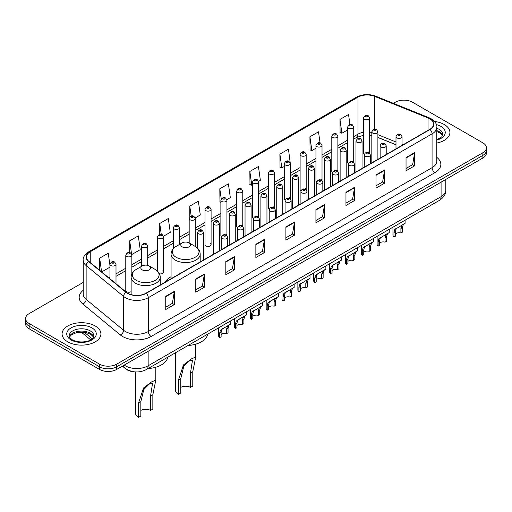 <?xml version="1.0" encoding="UTF-8"?>
<svg xmlns="http://www.w3.org/2000/svg" width="512" height="512" viewBox="0 0 512 512"><rect width="100%" height="100%" fill="white"/><g stroke="black" fill="none" stroke-linecap="round" stroke-linejoin="round"><path stroke-width="0.77" d="M171.066 276.742A21.44 12.378 0 0 0 165.152 282.157M352.832 161.152A3.034 1.754 0 0 1 353.715 162.31L353.722 127.046A3.034 1.754 180 0 1 351.846 128.659A3.034 1.754 180 0 1 348.538 128.282A3.034 1.754 180 0 1 347.654 127.046L347.654 162.387A3.034 1.754 0 0 0 348.506 163.603M337.875 171.462L337.875 136.192A3.034 1.754 180 0 1 336 137.811A3.034 1.754 180 0 1 332.691 137.434A3.034 1.754 180 0 1 331.802 136.192L331.802 171.539A3.034 1.754 0 0 0 332.659 172.755M321.133 179.45A3.034 1.754 0 0 1 322.022 180.608L322.022 145.344A3.034 1.754 180 0 1 320.154 146.963A3.034 1.754 180 0 1 316.845 146.579A3.034 1.754 180 0 1 315.955 145.344L315.955 180.685A3.034 1.754 0 0 0 316.813 181.907M305.286 188.595A3.034 1.754 0 0 1 306.176 189.76L306.176 154.49A3.034 1.754 180 0 1 304.301 156.109A3.034 1.754 180 0 1 300.998 155.731A3.034 1.754 180 0 1 300.109 154.49L300.109 189.837A3.034 1.754 0 0 0 300.96 191.053M289.44 197.747A3.034 1.754 0 0 1 290.323 198.906L290.33 163.642A3.034 1.754 180 0 1 288.454 165.261A3.034 1.754 180 0 1 285.152 164.883A3.034 1.754 180 0 1 284.262 163.642L284.262 198.989A3.034 1.754 0 0 0 285.114 200.205M274.483 208.058L274.483 172.794A3.034 1.754 180 0 1 272.608 174.413A3.034 1.754 180 0 1 269.299 174.029A3.034 1.754 180 0 1 268.416 172.794L268.416 208.134A3.034 1.754 0 0 0 269.267 209.357M257.747 216.045A3.034 1.754 0 0 1 258.63 217.21L258.637 181.939A3.034 1.754 180 0 1 256.762 183.558A3.034 1.754 180 0 1 253.453 183.181A3.034 1.754 180 0 1 252.563 181.939L252.563 217.286A3.034 1.754 0 0 0 253.421 218.502M241.894 225.197A3.034 1.754 0 0 1 242.784 226.355L242.784 191.091A3.034 1.754 180 0 1 240.915 192.71A3.034 1.754 180 0 1 237.606 192.333A3.034 1.754 180 0 1 236.717 191.091L236.717 226.432A3.034 1.754 0 0 0 237.574 227.654M226.048 234.342A3.034 1.754 0 0 1 226.938 235.507L226.938 200.243A3.034 1.754 180 0 1 225.062 201.856A3.034 1.754 180 0 1 221.76 201.478A3.034 1.754 180 0 1 220.87 200.243L220.87 235.584A3.034 1.754 0 0 0 221.722 236.8M211.091 244.736L211.091 209.389A3.034 1.754 180 0 1 209.216 211.008A3.034 1.754 180 0 1 205.914 210.63A3.034 1.754 180 0 1 205.024 209.389L205.024 244.736A3.034 1.754 0 0 0 205.914 245.971A3.034 1.754 0 0 0 209.216 246.355A3.034 1.754 0 0 0 211.091 244.736A3.034 1.754 0 0 0 210.202 243.494M131.853 273.971L131.853 255.136A3.034 1.754 180 0 1 129.978 256.755A3.034 1.754 180 0 1 126.675 256.378A3.034 1.754 180 0 1 125.786 255.136L125.786 290.483A3.034 1.754 0 0 0 126.675 291.718A3.034 1.754 0 0 0 131.13 291.616M368.678 152A3.034 1.754 0 0 1 369.562 153.158L369.568 117.894A3.034 1.754 180 0 1 367.693 119.514A3.034 1.754 180 0 1 364.39 119.136A3.034 1.754 180 0 1 363.501 117.894L363.501 153.235A3.034 1.754 0 0 0 364.352 154.458M395.994 144.813L377.894 137.491M337.869 171.456A3.034 1.754 0 0 0 336.986 170.298M274.477 208.058A3.034 1.754 0 0 0 273.594 206.899M159.469 273.83A3.034 1.754 0 0 0 163.546 272.186A3.034 1.754 0 0 0 162.656 270.944M134.867 371.872A12.134 7.008 180 0 1 125.773 368.902L122.406 366.125M83.213 282.394L29.152 313.606A12.134 7.008 0 0 0 25.6 318.56L25.6 323.84A12.134 7.008 0 0 0 29.152 328.8L99.526 369.427A12.134 7.008 0 0 0 116.691 369.427L482.848 158.029A12.134 7.008 0 0 0 486.4 153.075L486.4 150.432A12.134 7.008 0 0 1 482.848 155.386A12.134 7.008 0 0 0 486.4 150.432L486.4 147.789A12.134 7.008 0 0 0 482.848 142.835L412.474 102.208A12.134 7.008 0 0 0 395.309 102.208L393.376 103.322M25.6 318.56A12.134 7.008 0 0 0 29.152 323.514L99.526 364.141A12.134 7.008 0 0 0 116.691 364.141L116.691 366.784L482.848 155.386L116.691 366.784A12.134 7.008 0 0 1 99.526 366.784A12.134 7.008 0 0 0 116.691 366.784L116.691 369.427M29.152 323.514L29.152 326.157L99.526 366.784L29.152 326.157A12.134 7.008 0 0 1 25.6 321.203A12.134 7.008 0 0 0 29.152 326.157L29.152 328.8M444.23 124.499A19.418 11.213 0 0 0 434.528 121.459A19.418 11.213 0 0 1 444.23 124.499A19.418 11.213 0 0 1 449.914 132.429A19.418 11.213 0 0 0 444.23 124.499M95.232 325.99A19.418 11.213 0 0 0 74.074 323.558A19.418 11.213 0 0 0 62.086 333.92A19.418 11.213 0 0 0 67.77 341.843A19.418 11.213 0 0 0 88.934 344.275A19.418 11.213 0 0 0 100.922 333.92A19.418 11.213 0 0 0 95.232 325.99A19.418 11.213 0 0 0 74.074 323.558A19.418 11.213 0 0 0 62.086 333.92A19.418 11.213 0 0 0 67.77 341.843A19.418 11.213 0 0 0 88.934 344.275A19.418 11.213 0 0 0 100.922 333.92A19.418 11.213 0 0 0 95.232 325.99M429.779 118.803A12.947 7.475 180 0 1 433.574 124.09A12.947 7.475 180 0 1 429.779 129.37L146.01 293.203A12.947 7.475 180 0 1 126.253 292.211L88.787 261.318A12.947 7.475 180 0 1 86.445 257.03A12.947 7.475 180 0 1 90.24 251.744L357.971 97.171A12.947 7.475 180 0 1 374.547 96.333L428.051 117.965A12.947 7.475 180 0 1 429.779 118.803M430.01 118.669A13.267 7.661 0 0 0 428.237 117.811L374.733 96.186A13.267 7.661 0 0 0 357.741 97.043L90.01 251.616A13.267 7.661 0 0 0 88.525 261.427L125.984 292.314A13.267 7.661 0 0 0 146.24 293.338L430.01 129.504A13.267 7.661 0 0 0 430.01 118.669M165.747 296.314L165.747 309.523L174.33 304.57L174.33 291.36L165.747 296.314M165.747 307.181L172.358 303.366L174.298 291.795A3.238 1.869 -120 0 0 174.33 291.36M172.301 303.398L174.33 304.57M195.782 278.97L195.782 292.186L204.365 287.226L204.365 274.016L195.782 278.97M195.782 289.837L202.394 286.022L204.333 274.458A3.238 1.869 -120 0 0 204.365 274.016M202.336 286.054L204.365 287.226M225.818 261.632L225.818 274.842L234.4 269.888L234.4 256.672L225.818 261.632M225.818 272.499L232.429 268.678L234.368 257.114A3.238 1.869 -120 0 0 234.4 256.672M232.371 268.717L234.4 269.888M255.859 244.288L255.859 257.498L264.442 252.544L264.442 239.334L255.859 244.288M255.859 255.155L262.464 251.341L264.403 239.77A3.238 1.869 -120 0 0 264.442 239.334M262.406 251.373L264.442 252.544M406.035 157.581L406.035 170.797L414.618 165.837L414.618 152.627L406.035 157.581M406.035 168.448L412.646 164.634L414.586 153.062A3.238 1.869 -120 0 0 414.618 152.627M412.589 164.666L414.618 165.837M376 174.925L376 188.134L384.582 183.181L384.582 169.971L376 174.925M376 185.792L382.611 181.978L384.55 170.406A3.238 1.869 -120 0 0 384.582 169.971M382.554 182.01L384.582 183.181M345.965 192.262L345.965 205.478L354.547 200.525L354.547 187.309L345.965 192.262M345.965 203.13L352.576 199.315L354.515 187.75A3.238 1.869 -120 0 0 354.547 187.309M352.518 199.347L354.547 200.525M315.93 209.606L315.93 222.816L324.512 217.862L324.512 204.653L315.93 209.606M315.93 220.474L322.541 216.659L324.474 205.088A3.238 1.869 -120 0 0 324.512 204.653M322.483 216.691L324.512 217.862M285.894 226.944L285.894 240.16L294.477 235.206L294.477 221.99L285.894 226.944M285.894 237.818L292.506 233.997L294.438 222.432A3.238 1.869 -120 0 0 294.477 221.99M292.448 234.035L294.477 235.206M436.806 143.034A19.418 11.213 0 0 0 449.914 132.429A19.418 11.213 0 0 1 436.806 143.034M116.691 364.141L482.848 152.742A12.134 7.008 0 0 0 486.4 147.789M163.475 236.25L170.259 232.326L168.32 218.522L159.744 223.475L159.744 234.31M131.776 254.547L140.224 249.67L138.285 235.866L129.702 240.819L129.702 252.64M109.939 265.222L108.25 253.203L99.667 258.163L99.667 270.291M258.56 181.35L260.371 180.307L258.432 166.502L249.85 171.456L249.99 184.589M290.253 163.053L288.467 149.158L279.885 154.112L280.026 167.245M320.058 142.893L318.502 131.814L309.92 136.774L310.061 149.907M349.946 124.512L348.538 114.477L339.962 119.43L340.096 132.563M195.168 217.946L200.294 214.989L198.362 201.184L189.779 206.138L189.779 216.954M226.861 199.648L230.33 197.645L228.397 183.84L219.814 188.794L219.949 201.926M220.87 202.272L219.814 201.875M219.814 188.794L221.242 198.963M249.85 171.456L251.789 185.261L252.563 184.813M251.789 185.261L249.85 184.538M279.885 154.112L281.824 167.917L284.262 166.509M281.824 167.917L279.885 167.194M309.92 136.774L311.859 150.579L315.955 148.211M311.859 150.579L309.92 149.856M339.962 119.43L341.894 133.235L347.654 129.914M341.894 133.235L339.962 132.512M189.779 206.138L191.174 216.083M159.744 223.475L161.261 234.31M129.702 240.819L131.552 253.984M101.664 271.936L109.939 267.155M99.667 258.163L101.594 271.878M175.514 352.736L175.514 390.202A10.112 5.837 0 0 0 178.477 394.33L178.477 379.936L183.462 364.954L191.456 358.874L195.744 357.056L192.781 371.68L192.781 386.074L190.49 387.398A6.88 3.968 0 0 0 180.768 387.398M190.49 387.398L190.49 372.998L192.506 360.109L189.075 361.107L183.757 366.458L180.768 378.618L180.768 393.011L178.477 394.33M182.195 246.848A4.858 2.803 0 0 0 189.062 246.848A4.858 2.803 0 0 0 189.062 242.886L195.091 246.362A13.376 7.725 0 0 1 195.091 257.286A13.376 7.725 0 0 1 176.166 257.286A13.376 7.725 0 0 1 176.166 246.362C172.877 248.32 171.174 250.918 171.066 254.163A14.566 8.41 0 0 0 175.328 260.109A14.566 8.41 0 0 0 191.2 261.926A14.566 8.41 0 0 0 200.192 254.163C200.083 250.918 198.387 248.32 195.091 246.362L189.062 242.886A4.858 2.803 0 0 0 182.195 242.886A4.858 2.803 0 0 0 182.195 246.848M188.045 345.498A22.253 12.845 0 0 0 207.75 334.125M135.584 371.917L135.584 413.261A10.112 5.837 0 0 0 138.541 417.389L138.541 402.995L143.526 388.006L151.52 381.926L155.808 380.115L152.845 394.733L152.845 409.133L150.56 410.451A6.88 3.968 0 0 0 140.832 410.451M150.56 410.451L150.56 396.058L152.576 383.162L149.146 384.16L143.827 389.51L140.832 401.67L140.832 416.064L138.541 417.389M142.266 269.901A4.858 2.803 0 0 0 149.126 269.901A4.858 2.803 0 0 0 149.126 265.939L155.155 269.421A13.376 7.725 0 0 1 155.155 280.346A13.376 7.725 0 0 1 136.237 280.346A13.376 7.725 0 0 1 136.237 269.421C132.941 271.379 131.238 273.978 131.13 277.216A14.566 8.41 0 0 0 135.398 283.162A14.566 8.41 0 0 0 151.27 284.986A14.566 8.41 0 0 0 160.256 277.216C160.154 273.978 158.451 271.379 155.155 269.421L149.126 265.939A4.858 2.803 0 0 0 142.266 265.939A4.858 2.803 0 0 0 142.266 269.901M148.109 368.557A22.253 12.845 0 0 0 167.814 357.178M395.443 234.01A4.045 2.336 180 0 1 400.902 233.018L400.902 228.486L401.888 225.427L402.586 224.774L396.166 228.73L395.443 231.642L395.443 236.173L393.965 237.024A6.067 3.501 180 0 1 392.96 235.091L392.96 227.194M393.965 237.024L393.965 232.493L394.739 229.555L403.078 224.499M405.101 220.186L405.101 223.328L403.322 224.602L402.374 227.635L402.374 232.166L400.902 233.018M395.635 228.794L397.107 227.942L395.635 228.794M379.597 243.162A4.045 2.336 180 0 1 385.05 242.17L385.05 237.638L386.042 234.579L386.739 233.926L380.32 237.882L379.597 240.787L379.597 245.318L378.118 246.17A6.067 3.501 180 0 1 377.114 244.237L377.114 236.339M378.118 246.17L378.118 241.638L378.893 238.707L387.226 233.645M389.248 229.338L389.248 232.48L387.475 233.754L386.528 236.787L386.528 241.318L385.05 242.17M379.789 237.939L381.261 237.094L379.789 237.939M363.75 252.307A4.045 2.336 180 0 1 369.203 251.315L369.203 246.79L370.195 243.725L370.893 243.078L365.408 246.24L364.474 247.027L363.75 249.939L363.75 254.47L362.272 255.322A6.067 3.501 180 0 1 361.267 253.389L361.267 245.491M362.272 255.322L362.272 250.79L363.046 247.853L371.379 242.797M373.402 238.483L373.402 241.626L371.622 242.899L370.682 245.933L370.682 250.464L369.203 251.315M363.942 247.091L365.408 246.24L363.942 247.091M347.898 261.459A4.045 2.336 180 0 1 353.357 260.467L353.357 255.936L354.349 252.877L355.046 252.224L348.627 256.179L347.898 259.085L347.898 263.616L346.426 264.467A6.067 3.501 180 0 1 345.421 262.541L345.421 254.643M346.426 264.467L346.426 259.942L347.194 257.005L355.533 251.942M357.555 247.635L357.555 250.778L355.776 252.051L354.835 255.085L354.835 259.616L353.357 260.467M348.09 256.243L349.562 255.392L348.09 256.243M332.051 270.611A4.045 2.336 180 0 1 337.51 269.619L337.51 265.088L338.502 262.029L339.2 261.376L332.781 265.331L332.051 268.237L332.051 272.768L330.579 273.619A6.067 3.501 180 0 1 329.568 271.686L329.568 263.789M330.579 273.619L330.579 269.088L331.347 266.157L339.686 261.094M341.709 256.781L341.709 259.93L339.93 261.203L338.982 264.237L338.982 268.768L337.51 269.619M332.243 265.389L333.715 264.544L332.243 265.389M316.205 279.757A4.045 2.336 180 0 1 321.664 278.765L321.664 274.234L322.65 271.174L323.347 270.528L317.869 273.69L316.928 274.477L316.205 277.389L316.205 281.92L314.726 282.771A6.067 3.501 180 0 1 313.722 280.838L313.722 272.941M314.726 282.771L314.726 278.24L315.501 275.302L323.834 270.246M325.862 265.933L325.862 269.075L324.083 270.349L323.136 273.382L323.136 277.914L321.664 278.765M316.397 274.541L317.869 273.69L316.397 274.541M300.358 288.909A4.045 2.336 180 0 1 305.811 287.917L305.811 283.386L306.803 280.326L307.501 279.674L301.082 283.629L300.358 286.534L300.358 291.066L298.88 291.917A6.067 3.501 180 0 1 297.875 289.99L297.875 282.086M298.88 291.917L298.88 287.386L299.654 284.454L307.987 279.392M310.01 275.085L310.01 278.227L308.237 279.501L307.29 282.534L307.29 287.066L305.811 287.917M300.55 283.686L302.022 282.842L300.55 283.686M284.512 298.054A4.045 2.336 180 0 1 289.965 297.069L289.965 292.538L290.957 289.472L291.654 288.826L286.17 291.987L285.235 292.781L284.512 295.686L284.512 300.218L283.034 301.069A6.067 3.501 180 0 1 282.029 299.136L282.029 291.238M283.034 301.069L283.034 296.538L283.808 293.606L292.141 288.544M294.163 284.23L294.163 287.373L292.384 288.646L291.443 291.686L291.443 296.211L289.965 297.069M284.704 292.838L286.17 291.987L284.704 292.838M268.659 307.206A4.045 2.336 180 0 1 274.118 306.214L274.118 301.683L275.11 298.624L275.808 297.971L270.323 301.139L269.389 301.926L268.659 304.838L268.659 309.37L267.187 310.221A6.067 3.501 180 0 1 266.182 308.288L266.182 300.39M267.187 310.221L267.187 305.69L267.955 302.752L276.294 297.696M278.317 293.382L278.317 296.525L276.538 297.798L275.597 300.832L275.597 305.363L274.118 306.214M268.851 301.99L270.323 301.139L268.851 301.99M252.813 316.358A4.045 2.336 180 0 1 258.272 315.366L258.272 310.835L259.264 307.776L259.962 307.123L253.542 311.078L252.813 313.984L252.813 318.515L251.341 319.366A6.067 3.501 180 0 1 250.33 317.434L250.33 309.536M251.341 319.366L251.341 314.835L252.109 311.904L260.448 306.842M262.47 302.528L262.47 305.677L260.691 306.95L259.744 309.984L259.744 314.515L258.272 315.366M253.005 311.136L254.477 310.291L253.005 311.136M236.966 325.504A4.045 2.336 180 0 1 242.426 324.512L242.426 319.987L243.411 316.922L244.109 316.275L238.63 319.437L237.69 320.224L236.966 323.136L236.966 327.667L235.488 328.518A6.067 3.501 180 0 1 234.483 326.586L234.483 318.688M235.488 328.518L235.488 323.987L236.262 321.05L244.595 315.994M246.624 311.68L246.624 314.822L244.845 316.096L243.898 319.13L243.898 323.661L242.426 324.512M237.158 320.288L238.63 319.437L237.158 320.288M221.12 334.656A4.045 2.336 180 0 1 226.573 333.664L226.573 329.133L227.565 326.074L228.262 325.421L221.843 329.376L221.12 332.282L221.12 336.813L219.642 337.664A6.067 3.501 180 0 1 218.637 335.738L218.637 327.84M219.642 337.664L219.642 333.139L220.416 330.202L228.749 325.139M230.771 320.832L230.771 323.974L228.998 325.248L228.051 328.282L228.051 332.813L226.573 333.664M221.312 329.44L222.784 328.589L221.312 329.44M124.186 365.101A16.179 9.344 0 0 0 125.274 365.792A16.179 9.344 0 0 0 148.154 365.792L441.082 196.672A16.179 9.344 0 0 0 445.818 190.067C445.939 194.08 443.802 197.517 439.405 200.378L146.477 369.498A8.09 4.672 60 0 0 148.154 365.792L148.154 351.258M441.082 182.138L441.082 196.672A8.09 4.672 60 0 1 439.405 200.378M123.526 365.478A8.09 5.414 129.5 0 0 124.941 368.109L122.483 366.08M482.848 158.029L482.848 152.742M99.526 369.427L99.526 364.141M84.346 332.294L92.205 338.778M436.806 157.376A20.23 11.68 180 0 1 434.931 172.646L151.162 336.48A4.045 2.336 60 0 1 148.301 331.52L432.07 167.686A16.179 9.344 0 0 0 436.806 161.082L436.806 127.258A16.179 9.344 180 0 1 432.07 133.862A4.045 2.336 -120 0 0 430.01 129.504M151.162 336.48A20.23 11.68 180 0 1 122.554 336.48A20.23 11.68 180 0 1 120.288 334.918L82.822 304.026A20.23 11.68 180 0 1 83.213 290.323M125.414 331.52A16.179 9.344 0 0 0 148.301 331.52L148.301 297.696A16.179 9.344 180 0 1 123.603 296.448L86.138 265.562A16.179 9.344 180 0 1 83.213 260.205L83.213 294.029A16.179 9.344 0 0 0 86.138 299.386L123.603 330.278A16.179 9.344 0 0 0 125.414 331.52M436.806 127.258C437.35 124.73 435.488 121.914 431.232 118.803L429.107 117.766A4.045 1.894 112 0 0 428.237 117.811M429.107 117.766L375.603 96.141C368.902 93.766 362.541 94.112 356.518 97.171A4.045 2.336 60 0 1 357.741 97.043M90.01 251.616A4.045 2.336 -120 0 0 88.787 251.744C84.589 254.765 82.726 257.581 83.213 260.205M88.525 261.427A4.045 2.707 129.5 0 0 86.138 265.562L86.138 299.386A4.045 2.707 -50.5 0 1 82.822 304.026M375.603 96.141A4.045 1.894 112 0 0 374.733 96.186M125.984 292.314A4.045 2.707 129.5 0 0 123.603 296.448L123.603 330.278A4.045 2.707 -50.5 0 1 120.288 334.918M146.24 293.338A4.045 2.336 60 0 1 148.301 297.696L432.07 133.862L432.07 167.686A4.045 2.336 60 0 0 434.931 172.646M90.24 251.744L90.24 262.515M428.051 117.965L428.051 130.368M374.547 96.333L374.547 129.254M403.002 144.832L402.061 144.454M395.994 142.003L377.894 134.682M371.821 132.486A12.947 7.475 0 0 0 369.568 132.115M363.501 132.275A12.947 7.475 0 0 0 357.971 134.17L353.722 136.621M357.971 97.171L357.971 134.17A7.283 4.205 60 0 1 356.461 137.504L353.722 139.085M347.654 140.128L337.875 145.773M331.802 149.274L322.022 154.918M315.955 158.426L306.176 164.07M300.109 167.578L290.33 173.222M284.262 176.723L274.483 182.368M268.416 185.875L258.637 191.52M252.563 195.021L242.784 200.672M236.717 204.173L226.938 209.818M220.87 213.325L211.091 218.97M205.024 222.47L195.245 228.115M189.178 231.622L179.392 237.267M173.325 240.768L163.546 246.419M157.478 249.92L147.699 255.565M141.632 259.072L131.853 264.717M125.786 268.218L116.006 273.869M109.939 277.37L108.947 277.939M285.894 227.366L294.438 222.432M315.93 210.022L324.474 205.088M345.965 192.685L354.515 187.75M376 175.341L384.55 170.406M406.035 158.003L414.586 153.062M255.859 244.704L264.403 239.77M225.818 262.048L234.368 257.114M195.782 279.392L204.333 274.458M165.747 296.73L174.298 291.795M442.624 135.43A12.333 7.117 0 0 0 439.213 131.686A12.333 7.117 0 0 0 436.806 130.605M436.806 139.584L440.538 137.805L441.818 136.685L442.829 134.413A12.333 7.117 0 0 0 439.213 129.376A12.333 7.117 0 0 0 436.806 128.294M436.806 140.128A14.758 8.518 0 0 0 440.934 126.406A14.758 8.518 0 0 0 436.371 124.614M180.768 378.618L178.477 379.936M192.781 371.68L190.49 372.998M140.832 401.67L138.541 402.995M152.845 394.733L150.56 396.058M93.626 336.915A12.333 7.117 0 0 0 90.221 333.178A12.333 7.117 0 0 0 77.843 331.411A12.333 7.117 0 0 0 69.376 336.915M90.221 330.867A12.333 7.117 0 0 0 76.787 329.325A12.333 7.117 0 0 0 69.171 335.898C68.525 336.282 69.562 337.587 72.282 339.821C78.618 343.526 92.717 342.496 93.837 335.898A12.333 7.117 0 0 0 90.221 330.867M71.066 339.942A14.758 8.518 0 0 0 91.936 339.942A14.758 8.518 0 0 0 91.936 327.891A14.758 8.518 0 0 0 71.066 327.891A14.758 8.518 0 0 0 71.066 339.942M396.883 137.894A3.034 1.754 180 0 1 395.994 136.653C396.768 134.17 398.355 133.446 400.755 134.49L402.061 136.653A3.034 1.754 180 0 1 400.192 138.272A3.034 1.754 180 0 1 396.883 137.894M399.744 134.592A1.011 0.582 0 0 0 398.317 134.592A1.011 0.582 0 0 0 398.317 135.418A1.011 0.582 0 0 0 399.744 135.418A1.011 0.582 0 0 0 399.744 134.592M402.586 224.774L404.058 223.93M400.902 228.486L402.374 227.635M393.965 232.493L395.443 231.642M381.037 147.046A3.034 1.754 180 0 1 380.147 145.805C380.922 143.315 382.509 142.592 384.909 143.642L386.214 145.805A3.034 1.754 180 0 1 384.346 147.424A3.034 1.754 180 0 1 381.037 147.046M383.898 143.744A1.011 0.582 0 0 0 382.464 143.744A1.011 0.582 0 0 0 382.464 144.57A1.011 0.582 0 0 0 383.898 144.57A1.011 0.582 0 0 0 383.898 143.744M386.739 233.926L388.211 233.075M385.05 237.638L386.528 236.787M378.118 241.638L379.597 240.787M365.19 156.192A3.034 1.754 180 0 1 364.301 154.957C365.075 152.467 366.662 151.744 369.062 152.794L370.368 154.957A3.034 1.754 180 0 1 368.493 156.576A3.034 1.754 180 0 1 365.19 156.192M368.051 152.89A1.011 0.582 0 0 0 366.618 152.89A1.011 0.582 0 0 0 366.618 153.715A1.011 0.582 0 0 0 368.051 153.715A1.011 0.582 0 0 0 368.051 152.89M370.893 243.078L372.365 242.227M369.203 246.79L370.682 245.933M362.272 250.79L363.75 249.939M349.344 165.344A3.034 1.754 180 0 1 348.454 164.102C349.229 161.613 350.816 160.896 353.216 161.939L354.522 164.102A3.034 1.754 180 0 1 352.646 165.722A3.034 1.754 180 0 1 349.344 165.344M352.205 162.042A1.011 0.582 0 0 0 350.771 162.042A1.011 0.582 0 0 0 350.771 162.867A1.011 0.582 0 0 0 352.205 162.867A1.011 0.582 0 0 0 352.205 162.042M355.046 252.224L356.518 251.379M353.357 255.936L354.835 255.085M346.426 259.942L347.898 259.085M333.491 174.496A3.034 1.754 180 0 1 332.608 173.254C333.382 170.765 334.97 170.042 337.363 171.091L338.675 173.254A3.034 1.754 180 0 1 336.8 174.874A3.034 1.754 180 0 1 333.491 174.496M336.352 171.187A1.011 0.582 0 0 0 334.925 171.187A1.011 0.582 0 0 0 334.925 172.013A1.011 0.582 0 0 0 336.352 172.013A1.011 0.582 0 0 0 336.352 171.187M339.2 261.376L340.672 260.525M337.51 265.088L338.982 264.237M330.579 269.088L332.051 268.237M317.645 183.642A3.034 1.754 180 0 1 316.755 182.406C317.53 179.917 319.117 179.194 321.517 180.237L322.822 182.406A3.034 1.754 180 0 1 320.954 184.019A3.034 1.754 180 0 1 317.645 183.642M320.506 180.339A1.011 0.582 0 0 0 319.078 180.339A1.011 0.582 0 0 0 319.078 181.165A1.011 0.582 0 0 0 320.506 181.165A1.011 0.582 0 0 0 320.506 180.339M323.347 270.528L324.819 269.677M321.664 274.234L323.136 273.382M314.726 278.24L316.205 277.389M301.798 192.794A3.034 1.754 180 0 1 300.909 191.552C301.683 189.062 303.27 188.346 305.67 189.389L306.976 191.552A3.034 1.754 180 0 1 305.107 193.171A3.034 1.754 180 0 1 301.798 192.794M304.659 189.491A1.011 0.582 0 0 0 303.226 189.491A1.011 0.582 0 0 0 303.226 190.317A1.011 0.582 0 0 0 304.659 190.317A1.011 0.582 0 0 0 304.659 189.491M307.501 279.674L308.973 278.822M305.811 283.386L307.29 282.534M298.88 287.386L300.358 286.534M285.952 201.939A3.034 1.754 180 0 1 285.062 200.704C285.837 198.214 287.424 197.491 289.824 198.541L291.13 200.704A3.034 1.754 180 0 1 289.254 202.323A3.034 1.754 180 0 1 285.952 201.939M288.813 198.637A1.011 0.582 0 0 0 287.379 198.637A1.011 0.582 0 0 0 287.379 199.462A1.011 0.582 0 0 0 288.813 199.462A1.011 0.582 0 0 0 288.813 198.637M291.654 288.826L293.126 287.974M289.965 292.538L291.443 291.686M283.034 296.538L284.512 295.686M270.106 211.091A3.034 1.754 180 0 1 269.216 209.85C269.99 207.366 271.578 206.643 273.978 207.686L275.283 209.85A3.034 1.754 180 0 1 273.408 211.469A3.034 1.754 180 0 1 270.106 211.091M272.966 207.789A1.011 0.582 0 0 0 271.533 207.789A1.011 0.582 0 0 0 271.533 208.614A1.011 0.582 0 0 0 272.966 208.614A1.011 0.582 0 0 0 272.966 207.789M275.808 297.971L277.28 297.126M274.118 301.683L275.597 300.832M267.187 305.69L268.659 304.838M254.253 220.243A3.034 1.754 180 0 1 253.363 219.002C254.144 216.512 255.731 215.789 258.125 216.838L259.437 219.002A3.034 1.754 180 0 1 257.562 220.621A3.034 1.754 180 0 1 254.253 220.243M257.114 216.941A1.011 0.582 0 0 0 255.686 216.941A1.011 0.582 0 0 0 255.686 217.766A1.011 0.582 0 0 0 257.114 217.766A1.011 0.582 0 0 0 257.114 216.941M259.962 307.123L261.427 306.272M258.272 310.835L259.744 309.984M251.341 314.835L252.813 313.984M238.406 229.389A3.034 1.754 180 0 1 237.517 228.154C238.291 225.664 239.878 224.941 242.278 225.984L243.584 228.154A3.034 1.754 180 0 1 241.715 229.773A3.034 1.754 180 0 1 238.406 229.389M241.267 226.086A1.011 0.582 0 0 0 239.84 226.086A1.011 0.582 0 0 0 239.84 226.912A1.011 0.582 0 0 0 241.267 226.912A1.011 0.582 0 0 0 241.267 226.086M244.109 316.275L245.581 315.424M242.426 319.987L243.898 319.13M235.488 323.987L236.966 323.136M222.56 238.541A3.034 1.754 180 0 1 221.67 237.299C222.445 234.81 224.032 234.093 226.432 235.136L227.738 237.299A3.034 1.754 180 0 1 225.869 238.918A3.034 1.754 180 0 1 222.56 238.541M225.421 235.238A1.011 0.582 0 0 0 223.987 235.238A1.011 0.582 0 0 0 223.987 236.064A1.011 0.582 0 0 0 225.421 236.064A1.011 0.582 0 0 0 225.421 235.238M228.262 325.421L229.734 324.576M226.573 329.133L228.051 328.282M219.642 333.139L221.12 332.282M377.894 159.328L377.894 131.853A3.034 1.754 180 0 1 376.019 133.466A3.034 1.754 180 0 1 372.71 133.088A3.034 1.754 180 0 1 371.821 131.853L371.821 162.835M374.144 130.611A1.011 0.582 0 0 0 375.571 130.611A1.011 0.582 0 0 0 375.571 129.786A1.011 0.582 0 0 0 374.144 129.786A1.011 0.582 0 0 0 374.144 130.611M362.042 168.48L362.042 140.998A3.034 1.754 180 0 1 360.173 142.618A3.034 1.754 180 0 1 356.864 142.24A3.034 1.754 180 0 1 355.974 140.998L355.974 171.981M358.298 139.763A1.011 0.582 0 0 0 359.725 139.763A1.011 0.582 0 0 0 359.725 138.938A1.011 0.582 0 0 0 358.298 138.938A1.011 0.582 0 0 0 358.298 139.763M346.195 177.632L346.195 150.15A3.034 1.754 180 0 1 344.326 151.77A3.034 1.754 180 0 1 341.018 151.386A3.034 1.754 180 0 1 340.128 150.15L340.128 181.133M342.445 148.909A1.011 0.582 0 0 0 343.878 148.909A1.011 0.582 0 0 0 343.878 148.083A1.011 0.582 0 0 0 342.445 148.083A1.011 0.582 0 0 0 342.445 148.909M330.349 186.778L330.349 159.296A3.034 1.754 180 0 1 328.474 160.915A3.034 1.754 180 0 1 325.171 160.538A3.034 1.754 180 0 1 324.282 159.296L324.282 190.285M326.598 158.061A1.011 0.582 0 0 0 328.032 158.061A1.011 0.582 0 0 0 328.032 157.235A1.011 0.582 0 0 0 326.598 157.235A1.011 0.582 0 0 0 326.598 158.061M314.502 195.93L314.502 168.448A3.034 1.754 180 0 1 312.627 170.067A3.034 1.754 180 0 1 309.318 169.69A3.034 1.754 180 0 1 308.435 168.448L308.435 199.43M310.752 167.206A1.011 0.582 0 0 0 312.179 167.206A1.011 0.582 0 0 0 312.179 166.381A1.011 0.582 0 0 0 310.752 166.381A1.011 0.582 0 0 0 310.752 167.206M298.656 205.082L298.656 177.6A3.034 1.754 180 0 1 296.781 179.219A3.034 1.754 180 0 1 293.472 178.835A3.034 1.754 180 0 1 292.582 177.6L292.582 208.582M294.906 176.358A1.011 0.582 0 0 0 296.333 176.358A1.011 0.582 0 0 0 296.333 175.533A1.011 0.582 0 0 0 294.906 175.533A1.011 0.582 0 0 0 294.906 176.358M282.803 214.227L282.803 186.746A3.034 1.754 180 0 1 280.934 188.365A3.034 1.754 180 0 1 277.626 187.987A3.034 1.754 180 0 1 276.736 186.746L276.736 217.734M279.059 185.51A1.011 0.582 0 0 0 280.486 185.51A1.011 0.582 0 0 0 280.486 184.685A1.011 0.582 0 0 0 279.059 184.685A1.011 0.582 0 0 0 279.059 185.51M266.957 223.379L266.957 195.898A3.034 1.754 180 0 1 265.088 197.517A3.034 1.754 180 0 1 261.779 197.133A3.034 1.754 180 0 1 260.89 195.898L260.89 226.88M263.206 194.656A1.011 0.582 0 0 0 264.64 194.656A1.011 0.582 0 0 0 264.64 193.83A1.011 0.582 0 0 0 263.206 193.83A1.011 0.582 0 0 0 263.206 194.656M251.11 232.525L251.11 205.05A3.034 1.754 180 0 1 249.235 206.662A3.034 1.754 180 0 1 245.933 206.285A3.034 1.754 180 0 1 245.043 205.05L245.043 236.032M247.36 203.808A1.011 0.582 0 0 0 248.794 203.808A1.011 0.582 0 0 0 248.794 202.982A1.011 0.582 0 0 0 247.36 202.982A1.011 0.582 0 0 0 247.36 203.808M235.264 241.677L235.264 214.195A3.034 1.754 180 0 1 233.389 215.814A3.034 1.754 180 0 1 230.08 215.437A3.034 1.754 180 0 1 229.197 214.195L229.197 245.178M231.514 212.96A1.011 0.582 0 0 0 232.941 212.96A1.011 0.582 0 0 0 232.941 212.134A1.011 0.582 0 0 0 231.514 212.134A1.011 0.582 0 0 0 231.514 212.96M219.418 250.829L219.418 223.347A3.034 1.754 180 0 1 217.542 224.966A3.034 1.754 180 0 1 214.234 224.582A3.034 1.754 180 0 1 213.344 223.347L213.344 254.33M215.667 222.106A1.011 0.582 0 0 0 217.094 222.106A1.011 0.582 0 0 0 217.094 221.28A1.011 0.582 0 0 0 215.667 221.28A1.011 0.582 0 0 0 215.667 222.106M203.565 259.974L203.565 232.493A3.034 1.754 180 0 1 201.696 234.112A3.034 1.754 180 0 1 198.387 233.734A3.034 1.754 180 0 1 197.498 232.493L197.498 248.166M199.821 231.258A1.011 0.582 0 0 0 201.248 231.258A1.011 0.582 0 0 0 201.248 230.432A1.011 0.582 0 0 0 199.821 230.432A1.011 0.582 0 0 0 199.821 231.258M365.818 116.653A1.011 0.582 0 0 0 367.251 116.653A1.011 0.582 0 0 0 367.251 115.827A1.011 0.582 0 0 0 365.818 115.827A1.011 0.582 0 0 0 365.818 116.653M349.971 125.805A1.011 0.582 0 0 0 351.398 125.805A1.011 0.582 0 0 0 351.398 124.979A1.011 0.582 0 0 0 349.971 124.979A1.011 0.582 0 0 0 349.971 125.805M334.125 134.957A1.011 0.582 0 0 0 335.552 134.957A1.011 0.582 0 0 0 335.552 134.131A1.011 0.582 0 0 0 334.125 134.131A1.011 0.582 0 0 0 334.125 134.957M318.272 144.102A1.011 0.582 0 0 0 319.706 144.102A1.011 0.582 0 0 0 319.706 143.277A1.011 0.582 0 0 0 318.272 143.277A1.011 0.582 0 0 0 318.272 144.102M302.426 153.254A1.011 0.582 0 0 0 303.859 153.254A1.011 0.582 0 0 0 303.859 152.429A1.011 0.582 0 0 0 302.426 152.429A1.011 0.582 0 0 0 302.426 153.254M286.579 162.406A1.011 0.582 0 0 0 288.013 162.406A1.011 0.582 0 0 0 288.013 161.581A1.011 0.582 0 0 0 286.579 161.581A1.011 0.582 0 0 0 286.579 162.406M270.733 171.552A1.011 0.582 0 0 0 272.16 171.552A1.011 0.582 0 0 0 272.16 170.726A1.011 0.582 0 0 0 270.733 170.726A1.011 0.582 0 0 0 270.733 171.552M254.886 180.704A1.011 0.582 0 0 0 256.314 180.704A1.011 0.582 0 0 0 256.314 179.878A1.011 0.582 0 0 0 254.886 179.878A1.011 0.582 0 0 0 254.886 180.704M239.034 189.85A1.011 0.582 0 0 0 240.467 189.85A1.011 0.582 0 0 0 240.467 189.024A1.011 0.582 0 0 0 239.034 189.024A1.011 0.582 0 0 0 239.034 189.85M223.187 199.002A1.011 0.582 0 0 0 224.621 199.002A1.011 0.582 0 0 0 224.621 198.176A1.011 0.582 0 0 0 223.187 198.176A1.011 0.582 0 0 0 223.187 199.002M207.341 208.154A1.011 0.582 0 0 0 208.774 208.154A1.011 0.582 0 0 0 208.774 207.328A1.011 0.582 0 0 0 207.341 207.328A1.011 0.582 0 0 0 207.341 208.154M195.245 246.451L195.245 218.541A3.034 1.754 180 0 1 193.37 220.16A3.034 1.754 180 0 1 190.061 219.776A3.034 1.754 180 0 1 189.178 218.541L189.178 242.95M191.494 217.299A1.011 0.582 0 0 0 192.922 217.299A1.011 0.582 0 0 0 192.922 216.474A1.011 0.582 0 0 0 191.494 216.474A1.011 0.582 0 0 0 191.494 217.299M179.392 244.499L179.392 227.686A3.034 1.754 180 0 1 177.523 229.306A3.034 1.754 180 0 1 174.214 228.928A3.034 1.754 180 0 1 173.325 227.686L173.325 248.614M175.648 226.451A1.011 0.582 0 0 0 177.075 226.451A1.011 0.582 0 0 0 177.075 225.626A1.011 0.582 0 0 0 175.648 225.626A1.011 0.582 0 0 0 175.648 226.451M163.546 272.186L163.546 236.838A3.034 1.754 180 0 1 161.677 238.458A3.034 1.754 180 0 1 158.368 238.08A3.034 1.754 180 0 1 157.478 236.838L157.478 271.136M159.795 235.603A1.011 0.582 0 0 0 161.229 235.603A1.011 0.582 0 0 0 161.229 234.778A1.011 0.582 0 0 0 159.795 234.778A1.011 0.582 0 0 0 159.795 235.603M147.699 265.37L147.699 245.99A3.034 1.754 180 0 1 145.824 247.61A3.034 1.754 180 0 1 142.522 247.226A3.034 1.754 180 0 1 141.632 245.99L141.632 266.304M143.949 244.749A1.011 0.582 0 0 0 145.382 244.749A1.011 0.582 0 0 0 145.382 243.923A1.011 0.582 0 0 0 143.949 243.923A1.011 0.582 0 0 0 143.949 244.749M128.102 253.901A1.011 0.582 0 0 0 129.536 253.901A1.011 0.582 0 0 0 129.536 253.075A1.011 0.582 0 0 0 128.102 253.075A1.011 0.582 0 0 0 128.102 253.901M116.006 283.757L116.006 264.288A3.034 1.754 180 0 1 114.131 265.907A3.034 1.754 180 0 1 110.822 265.523A3.034 1.754 180 0 1 109.939 264.288L109.939 278.758M112.256 263.046A1.011 0.582 0 0 0 113.683 263.046A1.011 0.582 0 0 0 113.683 262.221A1.011 0.582 0 0 0 112.256 262.221A1.011 0.582 0 0 0 112.256 263.046M146.477 369.498C139.968 372.768 133.459 372.768 126.944 369.498L124.941 368.109M445.818 190.067L445.818 179.405M90.669 339.853L81.293 332.122M356.518 97.171L88.787 251.744M371.821 135.469L369.568 135.168M363.501 135.296L356.461 137.504M347.654 142.586L337.875 148.237M331.802 151.738L322.022 157.382M315.955 160.89L306.176 166.534M300.109 170.035L290.33 175.686M284.262 179.187L274.483 184.832M268.416 188.339L258.637 193.984M252.563 197.485L242.784 203.13M236.717 206.637L226.938 212.282M220.87 215.782L211.091 221.434M205.024 224.934L195.245 230.579M189.178 234.086L179.392 239.731M173.325 243.232L163.546 248.883M157.478 252.384L147.699 258.029M141.632 261.536L131.853 267.181M125.786 270.682L116.006 276.326M395.994 144.723L377.894 137.402M442.56 135.565L439.718 132.8L436.806 131.552M195.744 357.056L195.744 344.173M200.192 261.926L200.192 254.163M171.066 278.739L171.066 254.163M182.195 242.886L176.166 246.362M155.808 380.115L155.808 367.226M160.256 284.979L160.256 277.216M131.13 294.624L131.13 277.216M142.266 265.939L136.237 269.421M93.568 337.056L90.726 334.291L86.387 332.653L81.491 332.122L76.275 332.736L71.405 334.854L69.44 337.056M395.994 148.877L395.994 136.653M402.061 145.376L402.061 136.653M380.147 158.029L380.147 145.805M386.214 154.522L386.214 145.805M364.301 167.174L364.301 154.957M370.368 163.674L370.368 154.957M348.454 176.326L348.454 164.102M354.522 172.826L354.522 164.102M332.608 185.478L332.608 173.254M338.675 181.971L338.675 173.254M316.755 194.624L316.755 182.406M322.822 191.123L322.822 182.406M300.909 203.776L300.909 191.552M306.976 200.275L306.976 191.552M285.062 212.928L285.062 200.704M291.13 209.421L291.13 200.704M269.216 222.074L269.216 209.85M275.283 218.573L275.283 209.85M253.363 231.226L253.363 219.002M259.437 227.718L259.437 219.002M237.517 240.371L237.517 228.154M243.584 236.87L243.584 228.154M221.67 249.523L221.67 237.299M227.738 246.022L227.738 237.299M377.894 131.853L376.582 129.683C374.822 128.416 373.235 129.133 371.821 131.853M362.042 140.998L360.736 138.835C358.976 137.562 357.389 138.285 355.974 140.998M346.195 150.15L344.89 147.987C343.13 146.714 341.542 147.437 340.128 150.15M330.349 159.296L329.043 157.133C327.283 155.866 325.696 156.582 324.282 159.296M314.502 168.448L313.19 166.285C311.43 165.011 309.85 165.734 308.435 168.448M298.656 177.6L297.344 175.43C295.584 174.163 293.997 174.886 292.582 177.6M282.803 186.746L281.498 184.582C279.738 183.309 278.15 184.032 276.736 186.746M266.957 195.898L265.651 193.734C263.891 192.461 262.304 193.184 260.89 195.898M251.11 205.05L249.805 202.88C248.045 201.613 246.458 202.33 245.043 205.05M235.264 214.195L233.952 212.032C232.192 210.758 230.611 211.482 229.197 214.195M219.418 223.347L218.106 221.184C216.346 219.91 214.758 220.634 213.344 223.347M203.565 232.493L202.259 230.33C200.499 229.062 198.912 229.779 197.498 232.493M369.568 117.894L368.262 115.731C366.502 114.458 364.915 115.181 363.501 117.894M353.722 127.046L352.41 124.877C350.65 123.61 349.062 124.333 347.654 127.046M337.875 136.192L336.563 134.029C334.803 132.755 333.216 133.478 331.802 136.192M322.022 145.344L320.717 143.181C318.957 141.907 317.37 142.63 315.955 145.344M306.176 154.49L304.87 152.326C303.11 151.059 301.523 151.776 300.109 154.49M290.33 163.642L289.024 161.478C287.264 160.205 285.677 160.928 284.262 163.642M274.483 172.794L273.171 170.624C271.411 169.357 269.824 170.08 268.416 172.794M258.637 181.939L257.325 179.776C255.565 178.509 253.978 179.226 252.563 181.939M242.784 191.091L241.478 188.928C239.718 187.654 238.131 188.378 236.717 191.091M226.938 200.243L225.632 198.074C223.872 196.806 222.285 197.53 220.87 200.243M211.091 209.389L209.786 207.226C208.026 205.952 206.438 206.675 205.024 209.389M195.245 218.541L193.933 216.378C192.173 215.104 190.586 215.827 189.178 218.541M179.392 227.686L178.086 225.523C176.326 224.256 174.739 224.973 173.325 227.686M163.546 236.838L162.24 234.675C160.48 233.402 158.893 234.125 157.478 236.838M147.699 245.99L146.394 243.821C144.634 242.554 143.046 243.277 141.632 245.99M131.853 255.136L130.547 252.973C128.787 251.706 127.2 252.422 125.786 255.136M116.006 264.288L114.694 262.125C112.934 260.851 111.347 261.574 109.939 264.288"/></g></svg>
